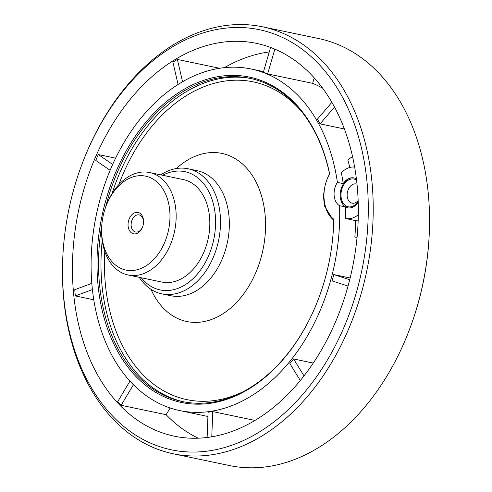 <?xml version="1.0" encoding="UTF-8"?>
<svg xmlns="http://www.w3.org/2000/svg" width="492" height="492" viewBox="0 0 492 492"><rect width="100%" height="100%" fill="white"/><g stroke="black" fill="none" stroke-linecap="round" stroke-linejoin="round"><path stroke-width="0.74" d="M329.652 173.928A166.198 115.866 101.8 0 0 156.044 111.094A166.198 115.866 101.8 0 0 131.592 371.675A166.198 115.866 101.8 0 0 317.746 300.766A166.198 115.866 101.8 0 0 333.607 224.936A166.198 115.866 101.8 0 0 333.773 219.198L333.742 220.262L333.115 219.555A32.718 22.81 101.8 0 1 324.831 204.518A32.718 22.81 101.8 0 1 323.957 194.937A32.718 22.81 101.8 0 1 323.982 194.155L323.994 193.897A31.623 22.048 101.8 0 1 327.008 179.469A31.623 22.048 101.8 0 1 329.652 173.928L329.056 174.924A32.718 22.81 101.8 0 0 327.106 179.229L327.008 179.469M139.968 268.884A47.982 33.45 101.8 0 1 101.672 227.415A47.982 33.45 101.8 0 1 106.254 205.521A47.982 33.45 101.8 0 1 164.34 191.486A47.982 33.45 101.8 0 1 139.968 268.884M106.254 205.521L106.629 204.561A52.343 36.494 101.8 0 1 149.586 172.532A52.343 36.494 101.8 0 1 176.025 220.557A52.343 36.494 101.8 0 1 143.412 273.687A52.343 36.494 101.8 0 1 128.148 275.003A52.343 36.494 101.8 0 1 101.629 228.442L101.672 227.415M142.619 226.873A8.727 6.082 101.8 0 1 138.092 231.769A8.727 6.082 101.8 0 1 135.546 231.99A8.727 6.082 101.8 0 1 131.382 222.206A8.727 6.082 101.8 0 1 139.119 214.912A8.727 6.082 101.8 0 1 143.547 222.427M136.751 233.528A10.904 7.601 101.8 0 1 128.049 225.367A10.904 7.601 101.8 0 1 135.78 212.464A10.904 7.601 101.8 0 1 143.559 222.156A10.904 7.601 101.8 0 1 142.52 227.132A10.904 7.601 101.8 0 1 136.751 233.528M149.586 172.532L183.258 179.574A52.343 36.494 101.8 0 1 209.697 227.605A52.343 36.494 101.8 0 1 177.077 280.729A52.343 36.494 101.8 0 1 161.819 282.051L128.148 275.003M211.781 436.798L212.735 411.589A174.482 121.647 101.8 0 1 208.079 412.198L207.126 437.48M212.735 411.589L254.967 420.426M304.013 375.863L293.576 358.957A174.482 121.647 101.8 0 1 289.856 363.563L300.311 380.501M293.576 358.957L313.238 363.071M349.707 279.739L333.791 274.579A174.482 121.647 101.8 0 1 332.118 280.895L348.041 286.061M333.791 274.579L350.144 277.998M207.919 416.478L179.66 410.562A174.482 121.647 101.8 0 0 339.535 205.705L345.347 206.923A174.482 121.647 101.8 0 1 345.501 218.503L355.605 220.613A174.482 121.647 101.8 0 1 354.849 236.984L357.051 237.445M179.66 410.562A174.482 121.647 101.8 0 1 96.321 214.869A174.482 121.647 101.8 0 1 251.117 68.991A174.482 121.647 101.8 0 1 337.414 182.397L343.231 183.614A174.482 121.647 101.8 0 0 341.331 172.68A26.174 18.247 -78.2 0 1 354.627 167.022M352.561 156.634A42.533 29.649 -78.2 0 0 347.85 160.035A174.482 121.647 101.8 0 1 349.812 167.477M331.879 102.318L317.401 119.175A174.482 121.647 101.8 0 1 320.077 123.879L344.388 128.965M270.569 47.447L263.343 72.287A174.482 121.647 101.8 0 1 267.636 73.923L312.635 83.332A174.482 121.647 101.8 0 1 322.66 88.216M232.802 431.133A200.656 139.888 101.8 0 1 174.303 436.183A200.656 139.888 101.8 0 1 78.462 211.13A200.656 139.888 101.8 0 1 256.48 43.37A200.656 139.888 101.8 0 1 357.838 227.482A200.656 139.888 101.8 0 1 232.802 431.133M224.395 67.656A200.656 139.888 101.8 0 1 269.265 51.931M182.569 81.758L177.366 59.44L219.617 68.277M177.366 59.44A200.656 139.888 -78.2 0 0 172.907 62.213L178.098 84.47M112.674 164.445L98.314 154.549L115.62 158.166M98.314 154.549A200.656 139.888 -78.2 0 0 95.774 160.435L110.122 170.318M91.807 283.355L74.759 289.683A200.656 139.888 -78.2 0 0 75.331 295.926L93.769 299.782M129.95 381.14L117.723 401.62A200.656 139.888 -78.2 0 0 121.137 405.297L166.13 414.707L170.14 407.991M198.165 438.194A200.656 139.888 101.8 0 1 166.13 414.707M105.534 207.452A165.103 115.103 101.8 0 1 249.967 78.333A165.103 115.103 101.8 0 1 329.339 172.95L329.535 174.008M333.742 220.262L333.724 221.197A165.103 115.103 101.8 0 1 333.607 225.059M317.795 300.643A165.103 115.103 101.8 0 1 182.347 401.546A165.103 115.103 101.8 0 1 101.789 225.354M75.331 295.926L92.404 289.585M333.736 220.865L324.369 205.853A2.183 0.756 165.6 0 0 325.046 205.478M324.369 205.853L323.441 195.668A2.183 0.486 -176.4 0 0 323.945 195.619M323.441 195.668L324.4 189.432M333.773 219.198A31.623 22.048 101.8 0 1 323.994 193.897M358.182 201.326A14.176 9.883 101.8 0 1 352.297 206.443A14.176 9.883 101.8 0 1 341.227 191.806A14.176 9.883 101.8 0 1 356.559 180.17M358.158 200.601A9.815 6.845 101.8 0 1 354.978 202.925A9.815 6.845 101.8 0 1 352.118 203.171A9.815 6.845 101.8 0 1 347.186 196.148A9.815 6.845 101.8 0 1 356.14 183.959A9.815 6.845 101.8 0 1 357.007 184.229M173.178 453.772L229.5 465.555A218.104 152.053 -78.2 0 0 293.091 460.069A218.104 152.053 -78.2 0 0 408.483 332.112L408.784 331.344A214.617 149.623 -78.2 0 0 429.27 233.417L429.307 232.593A218.104 152.053 -78.2 0 0 318.822 38.591L262.5 26.808A218.104 152.053 101.8 0 1 372.672 226.923A218.104 152.053 101.8 0 1 236.769 448.286A218.104 152.053 101.8 0 1 173.178 453.772A218.104 152.053 101.8 0 1 62.693 259.77L62.73 258.946A214.617 149.623 101.8 0 1 83.216 161.019A214.617 149.623 101.8 0 1 343.029 98.246A214.617 149.623 101.8 0 1 234.014 444.442A214.617 149.623 101.8 0 1 62.73 258.946M83.216 161.019L83.517 160.251A218.104 152.053 101.8 0 1 262.5 26.808M408.483 332.112A218.104 152.053 -78.2 0 0 429.307 232.593M339.535 205.705A15.264 10.646 101.8 0 1 334.148 195.656A15.264 10.646 101.8 0 1 337.414 182.397M162.667 175.269A60.418 42.121 101.8 0 1 214.912 211.818A60.418 42.121 101.8 0 1 177.778 288.429A60.418 42.121 101.8 0 1 141.235 277.74M312.635 83.332L314.228 77.853M345.347 206.923A15.264 10.646 -78.2 0 0 347.635 207.808A15.264 10.646 -78.2 0 0 358.213 202.237M356.411 178.953A15.264 10.646 -78.2 0 0 353.889 177.919A15.264 10.646 -78.2 0 0 343.231 183.614M345.501 218.503A26.174 18.247 -78.2 0 0 358.317 214.74M358.164 220.865A26.174 18.247 101.8 0 1 355.605 220.613M354.849 236.984A42.533 29.649 -78.2 0 0 357.087 237.033M354.043 177.95A15.264 10.646 -78.2 0 0 340.273 196.935A15.264 10.646 -78.2 0 0 347.789 207.839M121.137 405.297L133.393 384.75M320.077 123.879L334.517 107.053M267.636 73.923L274.844 49.145M160.687 174.857A63.905 44.551 101.8 0 1 188.073 168.774A63.905 44.551 101.8 0 1 220.348 227.409A63.905 44.551 101.8 0 1 180.533 292.266A63.905 44.551 101.8 0 1 161.899 293.878A63.905 44.551 101.8 0 1 139.254 277.328M183.571 401.792A165.103 115.103 101.8 0 1 102.213 240.662M112.059 193.602A165.103 115.103 101.8 0 1 251.184 78.597M243.22 391.675A162.311 113.16 101.8 0 1 234.155 395.543A162.311 113.16 101.8 0 1 104.796 251.517M118.781 184.691A162.311 113.16 101.8 0 1 301.774 111.77M176.265 168.553A85.872 59.864 101.8 0 1 262.833 200.791A85.872 59.864 101.8 0 1 211.837 319.363A85.872 59.864 101.8 0 1 151.001 289.345M188.073 168.774L196.905 170.619A63.905 44.551 101.8 0 1 229.186 229.254A63.905 44.551 101.8 0 1 189.365 294.118A63.905 44.551 101.8 0 1 170.736 295.723L161.899 293.878M263.546 71.592L251.117 68.991"/></g></svg>
